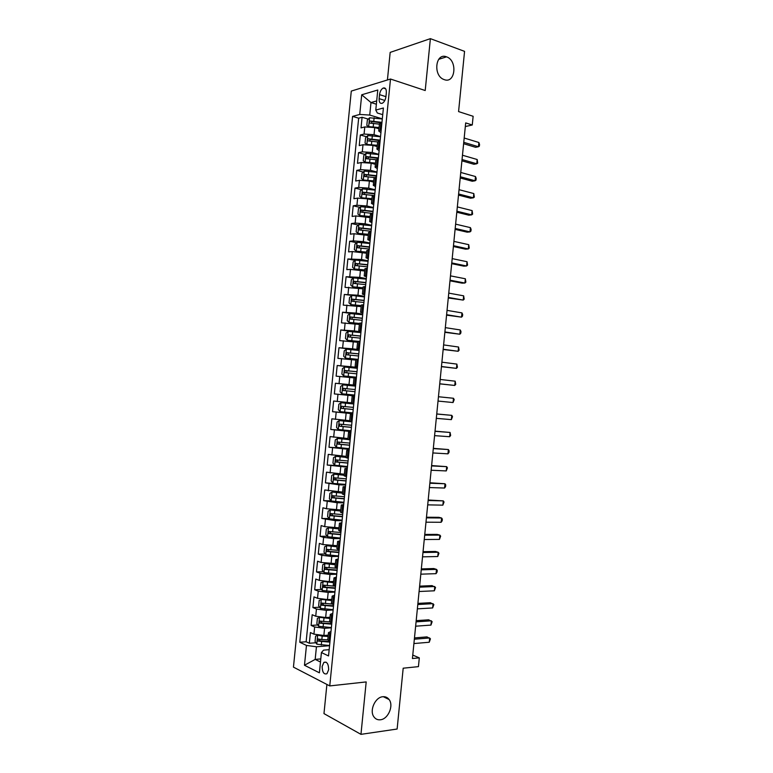 <?xml version="1.0" encoding="UTF-8"?>
<svg xmlns="http://www.w3.org/2000/svg" width="773" height="773" viewBox="0 0 773 773"><rect width="100%" height="100%" fill="white"/><g stroke="black" fill="none" stroke-linecap="round" stroke-linejoin="round"><path stroke-width="1.16" d="M382.761 696.734C385.418 696.473 387.534 697.42 389.128 699.565C393.911 705.614 388.172 719.103 380.471 719.769C377.717 720.088 375.523 719.103 373.89 716.822C369.194 710.638 375.166 697.217 382.761 696.734M446.533 56.844L446.572 56.854C457.78 60.449 455.384 84.006 444.262 79.638L443.876 79.493C432.774 75.628 435.528 52.226 446.533 56.844L438.658 59.337M328.67 669.679C328.506 663.852 326.911 661.417 323.877 662.384L322.148 666.442C322.302 672.268 323.906 674.694 326.95 673.727L328.67 669.679M326.902 684.443L323.974 713.605L360.962 734.35L397.129 729.026L403.187 668.201L418.435 666.635L419.304 657.862L412.763 655.079M351.29 91.079L293.45 667.128L329.752 685.922L390.5 79.03L351.29 91.079M390.5 79.03L425.208 90.528L430.387 38.65L390.172 52.4L387.418 79.977M430.387 38.65L464.563 51.366L458.573 111.583L473.134 116.288L472.264 124.984L465.684 122.907L412.424 658.519L419.304 657.862M378.954 128.801L374.741 127.574L364.779 126.936L361.02 127.893L362.083 117.274L368.286 119.119M380.577 122.772L379.446 123.825M380.538 136.57L374.035 134.705L364.073 134.058L360.315 134.975L366.605 136.763M360.315 134.975L359.242 145.595L363.001 144.725L372.963 145.392L377.176 146.561M375.388 164.33L371.175 163.209L361.213 162.523L357.474 163.296L358.537 152.677L364.933 154.407M373.61 182.099L369.388 181.027L359.435 180.322L355.696 181.008L356.759 170.379L363.262 172.06M371.832 199.869L367.6 198.854L357.648 198.12L353.918 198.719L354.981 188.09L361.6 189.714M370.054 217.648L355.86 215.938L352.14 216.44L353.203 205.811L359.938 207.367M368.267 235.436L354.073 233.746L350.362 234.161L351.425 223.532L358.286 225.03M366.489 253.225L352.285 251.563L348.584 251.892L349.647 241.253L356.643 242.693M364.711 271.014L350.498 269.391L346.806 269.632L347.869 258.984L355 260.366M362.924 288.812L345.029 287.372L346.091 276.724L353.377 278.038M361.146 306.62L343.251 305.113L344.314 294.465L364.479 296.958M359.358 324.428L341.463 322.863L342.536 312.215L351.377 313.587M357.57 342.246L339.685 340.622L340.758 329.965L354.353 331.897M355.793 360.063L337.907 358.382L338.97 347.724L359.136 350.324M354.005 377.891L336.12 376.151L337.192 365.494L357.387 367.832M354.565 395.95L334.342 393.921L335.414 383.253L355.628 385.35M334.342 393.921L354.575 395.863M351.502 402.859L333.627 401.032L332.554 411.7L352.826 413.381M349.715 420.696L331.849 418.811L330.776 429.479L351.068 430.909M347.927 438.542L330.061 436.59L328.989 447.267L342.642 448.06M346.14 456.389L328.274 454.379L327.201 465.056L336.139 465.462M344.352 474.245L326.496 472.177L325.423 482.854L345.715 484.4M342.565 492.101L324.708 489.976L323.636 500.653L331.047 500.807M340.777 509.967L326.496 508.75L322.921 507.784L321.848 518.461L329.124 518.519M338.989 527.833L324.708 526.645L321.133 525.592L320.061 536.278L327.221 536.249M337.202 545.709L322.911 544.55L319.346 543.4L318.273 554.096L325.317 553.98M335.405 563.594L321.114 562.464L317.558 561.227L316.486 571.923L323.414 571.711M333.617 581.48L329.259 581.634L319.317 580.378L315.771 579.045L314.698 589.751L321.529 589.461M331.82 599.365L327.462 599.577L317.519 598.302L313.983 596.882L312.91 607.578L319.645 607.22M330.032 617.26L325.655 617.53L315.722 616.226L312.195 614.719L311.123 625.415L317.761 624.98M379.533 94.635L379.128 98.654C379.012 102.239 380.036 103.785 382.22 103.292C384.191 102.21 385.427 100.017 385.93 96.712L386.336 92.654C386.452 89.088 385.437 87.542 383.273 88.025C381.282 89.108 380.036 91.311 379.533 94.635L385.93 96.664M329.163 649.668L323.558 650.141L321.423 652.557L328.535 655.948L383.398 107.998L375.775 110.075L377.359 113.022L382.732 114.655M321.423 652.557L319.394 672.81L304.475 665.253L306.466 645.436L299.789 642.247L352.575 116.394L359.735 114.443L361.706 94.799L377.784 90.006L375.775 110.075M331.346 627.84L324.583 628.304L314.65 626.99L311.123 625.415M328.235 635.164L323.858 635.483L324.583 628.304M333.144 609.965L326.38 610.351L316.447 609.056L312.91 607.578M334.931 592.108L328.177 592.398L318.244 591.132L314.698 589.751M336.719 574.242L329.974 574.455L320.041 573.208L316.486 571.923M338.506 556.396L331.772 556.521L321.829 555.294L318.273 554.096M340.294 538.549L333.569 538.588L323.626 537.39L320.061 536.278M342.081 520.702L335.366 520.654L321.848 518.461M343.869 502.865L337.163 502.74L323.636 500.653M345.647 485.029L338.951 484.816L325.423 482.854M347.435 467.201L327.201 465.056M349.222 449.384L328.989 447.267M351 431.566L330.776 429.479M352.788 413.758L332.554 411.7M355.638 385.263L349 384.577L349.715 377.427M357.426 367.465L350.787 366.702L351.502 359.542M359.203 349.676L352.585 348.816L353.3 341.666M360.981 331.888L354.372 330.95L355.087 323.8M362.769 314.109L356.16 313.084L356.875 305.934M364.547 296.33L357.947 295.218L358.662 288.078M366.325 278.56L359.735 277.362L360.45 270.221M368.103 260.791L361.532 259.515L362.247 252.375M369.881 243.031L363.32 241.669L364.035 234.528M371.658 225.272L365.107 223.822L365.822 216.691M373.436 207.522L366.885 205.985L367.6 198.854M375.214 189.772L368.673 188.158L369.388 181.027M376.992 172.031L370.46 170.331L371.175 163.209M378.77 154.3L372.248 152.513L372.963 145.392M362.083 117.274L358.662 118.192L306.137 641.754L309.335 643.262L315.886 642.75M323.858 635.483L313.925 634.16L310.408 632.556L309.335 643.262M335.414 383.253L349 384.577M337.192 365.494L350.787 366.702M338.97 347.724L352.585 348.816M340.758 329.965L354.372 330.95M342.536 312.215L356.16 313.084M344.314 294.465L357.947 295.218M346.091 276.724L359.735 277.362M347.869 258.984L361.532 259.515M349.647 241.253L353.358 240.876L363.32 241.669M351.425 223.532L355.145 223.059L365.107 223.822M353.203 205.811L356.933 205.251L366.885 205.985M354.981 188.09L358.72 187.443L368.673 188.158M356.759 170.379L360.498 169.645L370.46 170.331M358.537 152.677L362.286 151.846L372.248 152.513M381.215 129.864L378.731 131.004L380.934 132.627M380.123 140.783L377.639 141.913M379.137 150.638L376.915 149.102L379.388 148.058M378.297 158.977L375.823 160.021M377.33 168.649L375.108 167.21L377.572 166.263M376.47 177.191L374.006 178.128M375.523 186.66L373.291 185.327L375.746 184.467M374.654 195.395L372.2 196.236M373.717 204.681L371.475 203.444L373.919 202.681M372.828 213.619L370.383 214.353M371.919 222.711L369.658 221.571L372.093 220.904M371.001 231.842L368.566 232.48M370.112 240.741L367.842 239.698L370.277 239.128M369.175 250.066L366.76 250.578L366.025 257.834L368.45 257.361M367.349 268.299L364.933 268.743M366.499 276.821L364.209 275.971L366.624 275.594M365.523 286.541L363.117 286.86L362.392 294.117L364.798 293.837M363.697 304.784L361.3 305.026M362.885 312.92L360.576 312.263L362.972 312.089M361.87 323.037L359.484 323.162L358.759 330.419L361.136 330.342M360.044 341.289L357.667 341.318L356.942 348.584L359.31 348.594M358.218 359.551L355.851 359.484L355.116 366.75L357.484 366.856M356.382 377.823L354.024 377.649L353.3 384.925L355.657 385.128M354.556 396.095L352.208 395.824L354.565 396.037M352.208 395.824L351.483 403.1L353.821 403.4M352.73 414.367L350.391 414.009L352.749 414.115M350.391 414.009L349.657 421.285L351.995 421.681M350.894 432.658L348.565 432.194L350.942 432.204M348.565 432.194L347.84 439.47L350.159 439.972M349.067 450.939L346.748 450.388L349.125 450.301M346.748 450.388L346.014 457.664L348.333 458.263M347.232 469.24L344.922 468.583L347.319 468.399M344.198 475.849L346.497 476.555M345.396 487.531L343.096 486.787L345.502 486.497M342.371 494.044L344.671 494.855M343.57 505.842L341.279 504.991L343.685 504.614M341.279 504.991L340.545 512.277L342.835 513.166M341.734 524.152L339.453 523.205L341.879 522.722M338.729 530.462L340.999 531.476M339.898 542.472L337.627 541.429L340.062 540.849M336.902 548.685L339.163 549.796M338.062 560.792L335.801 559.652L338.245 558.976M335.076 566.909L337.328 568.116M336.226 579.112L333.975 577.885L336.429 577.102M333.25 585.132L335.492 586.446M334.39 597.452L332.148 596.118L334.612 595.239M331.424 603.365L333.656 604.786M332.554 615.791L330.322 614.361L332.796 613.385M329.598 621.608L331.82 623.125M330.718 634.131L328.496 632.604L330.979 631.531M317.974 635.213L322.186 636.102L321.848 639.513L327.771 639.831L329.984 641.474M381.939 122.578L380.867 122.859L380.132 130.125M376.364 104.21L370.992 102.548L369.736 115.061L359.735 114.443M382.316 118.839L369.736 115.061M360.962 734.35L366.189 681.921L329.752 685.922M465.327 126.55L472.264 124.984M376.693 100.925L370.992 102.548L361.706 94.799M320.795 658.905L315.171 659.408L320.476 662.017M329.559 645.706L316.437 646.779L315.171 659.408L304.475 665.253M358.662 118.192L352.575 116.394M368.306 258.781L366.025 257.834M364.692 294.871L362.392 294.117M361.078 330.979L358.759 330.419M359.271 349.038L356.942 348.584M357.455 367.107L355.116 366.75M355.648 385.186L353.3 384.925M306.137 641.754L299.789 642.247M306.466 645.436L316.437 646.779M463.616 143.71L475.608 147.305L478.458 146.744L463.752 142.319M478.874 142.493L479.55 144.445L479.376 146.136L478.458 146.744L478.874 142.493L464.187 138.019M382.306 118.984L369.591 117.776L367.339 120.095L366.808 125.41L368.653 126.627L379.079 127.526M374.074 127.39L379.021 128.125M381.968 122.356L370.132 121.013C369.098 121.912 369.059 122.617 370.006 123.129L379.417 124.144M371.214 123.091L372.296 121.612L380.973 122.83M461.916 160.832L473.926 164.272L476.767 163.77L462.041 159.538M477.183 159.509L477.695 163.122L476.767 163.77L477.183 159.509L462.467 155.228M460.215 177.964L472.235 181.24L475.076 180.785L460.331 176.756M475.492 176.534L476.178 178.408L476.004 180.109L475.076 180.785L475.492 176.534L460.756 172.447M458.505 195.096L470.554 198.217L473.385 197.82L458.621 193.984M473.801 193.559L474.322 197.096L473.385 197.82L473.801 193.559L459.046 189.675M456.804 212.227L468.863 215.194L471.694 214.855L456.901 211.213M472.11 210.594L472.632 214.092L471.694 214.855L472.11 210.594L457.336 206.903M380.519 136.753L367.813 135.546L365.561 137.816L365.03 143.131L366.924 144.435L377.301 145.305M371.504 145.044L377.243 145.865M380.181 140.135L368.334 138.802C367.32 139.7 367.281 140.406 368.219 140.918L377.639 141.932M369.446 140.889L370.518 139.372L380.123 140.705M378.741 154.532L366.035 153.315L363.783 155.547L363.252 160.861L365.098 162.175L375.514 163.093M365.146 162.204L365.697 162.359M368.557 162.668L375.465 163.615M378.403 157.914L366.528 156.6L366.441 158.716L375.958 159.731M367.677 158.697L368.731 157.141L378.355 158.446M376.963 172.321L364.247 171.104L362.006 173.278L361.474 178.592L363.358 179.993L373.736 180.892M363.358 179.993L364.315 180.235M366.073 180.418L373.688 181.365M376.625 175.703L364.73 174.398L364.653 176.515L374.625 177.587M365.909 176.505L366.953 174.911L376.577 176.186M375.176 190.11L362.469 188.883L360.228 191.018L359.696 196.332L361.58 197.782L371.948 198.69M361.58 197.782L363.03 198.13M363.754 198.207L371.91 199.125M374.837 193.492L362.924 192.206L362.866 194.313L373.871 195.521M364.141 194.323L365.175 192.69L374.799 193.936M455.094 229.368L467.182 232.171L469.994 231.89L455.191 228.45M470.419 227.629L471.115 229.388L470.941 231.088L469.994 231.89L470.419 227.629L455.616 224.141M373.398 207.908L360.682 206.681L358.45 208.758L357.918 214.082L359.745 215.541L370.17 216.498M359.793 215.57L370.132 216.894M373.059 211.29L361.126 210.014L361.088 212.131L372.847 213.425M362.382 212.14L363.387 210.469L373.021 211.696M453.393 246.519L465.491 249.157L468.303 248.935L453.48 245.688M468.728 244.674L469.259 248.094L468.303 248.935L468.728 244.674L453.906 241.379M371.62 225.706L358.904 224.47L356.672 226.508L356.14 231.832L358.005 233.378L368.383 234.306M358.005 233.378L368.344 234.663M371.282 229.088L359.319 227.832L359.3 229.939L371.059 231.224M360.624 229.968L361.609 228.257L371.243 229.455M451.683 263.67L463.8 266.154L466.612 265.98L451.761 262.926M467.037 261.718L467.568 265.1L466.612 265.98L467.037 261.718L452.186 258.617M369.832 243.514L357.116 242.278L354.894 244.258L354.363 249.582L356.227 251.177L366.595 252.124M356.227 251.177L366.566 252.442M369.494 246.896L357.522 245.65L357.513 247.756L369.281 249.032M358.865 247.804L359.822 246.046L369.465 247.225M449.983 280.821L462.119 283.15L464.921 283.034L450.05 280.184M465.346 278.773L465.877 282.116L464.921 283.034L465.346 278.773L450.475 275.864M368.054 261.322L355.329 260.086L353.116 262.018L352.575 267.342L354.44 268.985L364.817 269.941M354.44 268.985L364.788 270.221M367.706 264.704L355.715 263.477L355.725 265.583L367.494 266.849M357.116 265.641L358.044 263.844L367.687 264.994M448.272 297.982L463.22 300.088L448.33 297.431M463.645 295.827L464.187 299.132L463.22 300.088L463.645 295.827L448.755 293.122M366.267 279.14L353.541 277.894L351.329 279.778L350.797 285.111L352.652 286.802L363.03 287.769M352.652 286.802L363.01 288M365.929 282.522L353.908 281.314L353.937 283.411L365.716 284.667M355.367 283.488L355.938 281.672L365.9 282.773M446.572 315.152L461.529 317.152L446.61 314.698M461.954 312.891L462.669 314.456L462.496 316.157L461.529 317.152L461.954 312.891L447.045 310.379M351.763 295.711L349.551 297.547L349.019 302.881L350.865 304.62L361.242 305.606M350.865 304.62L361.223 305.799M364.141 300.349L352.111 299.151L352.15 301.248L363.928 302.485M353.628 301.335L354.131 299.48L364.122 300.552M444.861 332.322L459.838 334.226L444.9 331.955M460.254 329.955L460.979 331.482L460.805 333.182L459.838 334.226L460.254 329.955L445.325 327.646M362.701 314.785L349.976 313.538L347.773 315.316L347.232 320.65L349.077 322.447L359.455 323.443M349.077 322.447L359.445 323.587M362.353 318.176L350.304 316.988L350.362 319.085L362.141 320.312M351.899 319.191L352.324 317.297L362.344 318.341M443.151 349.493L458.138 351.29L443.18 349.232M458.563 347.029L459.114 350.217L458.138 351.29L458.563 347.029L443.605 344.913M360.914 332.622L348.188 331.366L345.985 333.095L345.454 338.439L347.29 340.275L357.725 341.289M347.29 340.275L357.657 341.395M360.576 336.004L348.497 334.835L348.575 336.931L360.353 338.149M350.179 337.057L350.903 335.086L360.556 336.129M441.441 366.673L456.447 368.373L441.46 366.499M456.872 364.102L457.423 367.252L456.447 368.373L456.872 364.102L441.895 362.179M359.126 350.459L346.401 349.193L344.207 350.884L343.666 356.218L345.502 358.112L358.228 359.377M345.502 358.112L358.228 359.445M358.788 353.841L346.691 352.691L346.787 354.788L358.575 355.986M348.478 354.933L348.71 352.942L358.778 353.928M439.74 383.862L454.746 385.456L439.74 383.785M455.171 381.186L455.732 384.297L454.746 385.456L455.171 381.186L440.175 379.456M357.339 368.296L344.613 367.03L342.42 368.673L341.888 374.006L343.714 375.958L356.45 377.224M343.714 375.958L356.44 377.253M357 371.687L344.893 370.547L345 372.644L356.788 373.832M346.806 372.808L346.903 370.779L356.991 371.736M438.455 396.742L453.471 398.269L453.046 402.54L438.02 401.061M453.471 398.269L454.205 399.631L453.046 402.54M355.551 386.142L342.826 384.877L340.632 386.471L340.101 391.805L341.927 393.795L354.662 395.071M346.758 390.858L355 391.679L345.328 390.713L345.096 388.616L355.213 389.544L343.086 388.413L343.202 390.5L346.758 390.858L346.42 394.259M436.735 414.028L451.78 415.352L451.355 419.633L436.31 418.357M436.745 413.951L451.78 415.352L452.514 416.686L451.355 419.633M341.038 402.723L353.763 403.999L341.038 402.723L338.854 404.269L338.313 409.613L340.139 411.651L352.875 412.927M353.425 407.39L341.279 406.279L341.415 408.366L353.213 409.535M353.213 409.487L343.541 408.55L343.299 406.453L341.279 406.279M435.015 431.324L450.079 432.455L449.654 436.726L434.59 435.643M435.035 431.15L450.079 432.455L450.649 435.45L449.654 436.726M351.986 421.787L339.241 420.58L337.067 422.068L336.535 427.411L338.352 429.508L351.077 430.783M339.241 420.58L351.976 421.855M351.638 425.247L339.473 424.155L339.627 426.242L351.425 427.392M351.425 427.305L341.753 426.396L341.492 424.3L339.473 424.155M433.295 448.62L448.379 449.548L447.954 453.828L432.87 452.949M433.324 448.35L448.379 449.548L449.123 450.804L448.958 452.505L447.954 453.828M347.85 439.393L337.453 438.436L335.279 439.885L334.748 445.229L336.555 447.364L349.29 448.649M337.453 438.436L347.879 439.508M349.85 443.113L337.675 442.03L337.83 444.117L349.628 445.258M349.647 445.132L339.965 444.243L339.144 442.823M431.576 465.926L446.678 466.65L446.253 470.931L431.141 470.245M431.614 465.559L446.678 466.65L447.432 467.868L446.253 470.931M346.062 457.23L335.666 456.302L333.492 457.693L332.96 463.046L334.767 465.24L347.502 466.525M335.666 456.302L346.043 457.384M348.063 460.979L335.869 459.916L336.042 462.003L347.84 463.124M347.86 462.959L338.178 462.099L337.337 460.727M429.856 483.231L444.987 483.763L444.562 488.043L429.421 487.56M429.904 482.767L444.987 483.763L445.731 484.942L445.567 486.642L444.562 488.043M344.256 475.26L333.868 474.168L344.275 475.066M333.868 474.168L331.704 475.521L331.173 480.864L332.979 483.106M346.265 478.854L334.062 477.801L334.245 479.888L346.053 480.999M346.072 480.796L336.381 479.965L335.54 478.632M428.136 500.537L443.287 500.875L442.861 505.155L427.701 504.866M428.184 499.986L443.287 500.875L444.04 502.015L442.861 505.155M342.487 492.913L332.081 492.043L329.916 493.348L329.385 498.691L331.182 500.981L343.927 502.286M332.081 492.043L342.458 493.145M344.478 496.739L332.255 495.696L332.458 497.783L344.265 498.885M344.285 498.633L334.593 497.831L333.743 496.527M426.416 517.862L441.586 517.997L441.161 522.277L425.981 522.19M426.474 517.214L438.851 517.33L441.586 517.997L442.34 519.089L442.175 520.799L441.161 522.277M340.7 510.769L330.284 509.929L328.129 511.175L327.597 516.528L329.395 518.867L342.13 520.171M330.284 509.929L340.671 511.04M342.69 514.625L330.448 513.591L330.66 515.678L342.468 516.77M342.497 516.48L332.805 515.697L331.946 514.432M424.686 535.177L439.885 535.119L439.46 539.399L424.261 539.515M424.764 534.443L437.16 534.394L439.885 535.119L440.649 536.172L439.46 539.399M338.912 528.616L328.496 527.814L326.341 529.012L325.81 534.365L327.597 536.752L340.342 538.056M328.496 527.814L338.874 528.935M340.893 532.51L328.651 531.495L328.863 533.583L340.68 534.665M340.709 534.336L331.008 533.573L330.158 532.346M422.966 552.511L438.185 552.251L437.76 556.531L422.531 556.84M423.053 551.671L435.46 551.468L438.185 552.251L438.948 553.265L437.76 556.531M337.125 546.482L326.699 545.699L324.554 546.849L324.022 552.202L325.81 554.647L338.545 555.961M326.699 545.699L337.086 546.84M339.105 550.405L326.844 549.4L327.066 551.487L338.893 552.56M338.922 552.183L329.221 551.458L328.361 550.25M421.246 569.836L436.484 569.382L436.059 573.663L420.812 574.175M421.333 568.909L433.769 568.542L436.484 569.382L437.247 570.358L437.083 572.068L436.059 573.663M335.327 564.348L324.911 563.594L322.766 564.696L322.235 570.049L324.013 572.551L336.757 573.856M324.911 563.594L335.289 564.744M337.308 568.31L325.037 567.314L325.278 569.401L337.096 570.455M337.134 570.049L327.423 569.343L326.564 568.174M419.517 587.171L434.774 586.514L434.349 590.804L419.092 591.509M419.623 586.147L432.068 585.625L435.557 587.461L434.349 590.804M324.612 581.441L320.979 582.552L320.437 587.905L322.215 590.446L334.96 591.77M325.346 581.518L333.54 582.224M323.114 581.499L333.501 582.658M334.738 586.166L323.694 585.171L323.481 587.325L335.308 588.369M335.347 587.915L325.636 587.238L324.776 586.089M417.797 604.515L433.073 603.665L432.648 607.945L417.362 608.853M417.903 603.394L430.368 602.708L433.856 604.563L432.648 607.945M322.302 599.355L319.191 600.408L318.65 605.761L320.418 608.361L333.173 609.684M324.071 599.529L331.752 600.099M321.317 599.404L331.704 600.573M331.907 604.013L321.897 603.095L321.684 605.249L333.511 606.274M333.559 605.781L323.839 605.133L322.979 604.013M416.067 621.859L431.373 620.806L430.948 625.096L415.642 626.198M416.193 620.651L428.677 619.801L432.155 621.666L430.948 625.096M320.099 617.279L317.394 618.274L316.862 623.627L318.631 626.275L331.375 627.599M322.979 617.54L329.965 617.975M319.52 617.318L329.907 618.497M329.665 621.907L319.616 621.086L319.887 623.173L331.714 624.197M331.772 623.656L322.051 623.038L321.191 621.946M414.347 639.213L429.672 637.957L429.247 642.247L413.913 643.551M414.473 637.909L426.976 636.894L430.455 638.788L429.247 642.247M317.732 635.232L315.606 636.14L315.065 641.503L316.833 644.189L329.578 645.523M322.186 636.102L328.11 636.43M322.36 635.541L328.167 635.87M321.848 639.513L317.809 639.02L318.089 641.107L329.926 642.121M329.974 641.542L320.254 640.943L319.394 639.88M325.655 617.53L326.38 610.351M327.462 599.577L328.177 592.398M329.259 581.634L329.974 574.455M331.057 563.691L331.772 556.521M332.854 545.757L333.569 538.588M334.651 527.833L335.366 520.654M336.439 509.9L337.163 502.74M338.236 491.986L338.951 484.816M340.033 474.071L340.748 466.911M341.83 456.167L342.545 448.997M343.618 438.262L344.333 431.102M345.415 420.357L346.13 413.197M347.203 402.462L347.927 395.312M374.035 134.705L374.741 127.574M364.073 134.058L364.779 126.936M313.925 634.16L314.65 626.99M315.722 616.226L316.447 609.056M317.519 598.302L318.244 591.132M319.317 580.378L320.041 573.208M321.114 562.464L321.829 555.294M322.911 544.55L323.626 537.39M324.708 526.645L325.423 519.485M326.496 508.75L327.221 501.59M328.293 490.855L329.008 483.695M330.09 472.96L330.805 465.81M331.878 455.075L332.603 447.925M333.675 437.199L334.39 430.049M335.463 419.324L336.187 412.173M337.26 401.458L337.975 394.307M339.047 383.592L339.762 376.451M340.845 365.735L341.56 358.595M342.632 347.879L343.347 340.738M344.42 330.032L345.135 322.901M346.207 312.195L346.922 305.055M347.995 294.358L348.71 287.218M349.783 276.521L350.498 269.391M351.57 258.694L352.285 251.563M353.358 240.876L354.073 233.746M355.145 223.059L355.86 215.938M356.933 205.251L357.648 198.12M358.72 187.443L359.435 180.322M360.498 169.645L361.213 162.523M362.286 151.846L363.001 144.725M378.316 148.3L379.041 141.024M376.499 166.475L377.224 159.199M374.673 184.66L375.407 177.384M372.857 202.845L373.581 195.569M371.03 221.039L371.765 213.763M369.214 239.244L369.938 231.958M367.388 257.448L368.112 250.162M365.561 275.652L366.296 268.366M363.735 293.875L364.469 286.58M361.919 312.089L362.643 304.804M360.092 330.322L360.817 323.027M358.266 348.555L358.991 341.26M356.44 366.789L357.165 359.493M354.614 385.031L355.338 377.736M352.788 403.284L353.512 395.979M350.952 421.536L351.686 414.231M349.125 439.798L349.86 432.494M347.299 458.06L348.034 450.756M345.473 476.332L346.198 469.018M343.637 494.604L344.371 487.299M341.811 512.885L342.536 505.571M339.975 531.177L340.709 523.862M338.149 549.468L338.874 542.153M336.313 567.769L337.047 560.444M334.477 586.069L335.211 578.745M332.651 604.38L333.376 597.056M330.815 622.69L331.549 615.366M328.979 641.01L329.713 633.686M384.838 100.451L379.128 98.654M369.542 117.834L368.653 126.627M373.572 123.284L373.233 126.666M374.122 117.767L373.784 121.148M372.296 121.612L370.219 121.003M367.755 135.604L366.875 144.396M371.794 141.082L371.446 144.464M372.344 135.565L372.006 138.947M370.518 139.372L368.431 138.782M365.977 153.373L365.098 162.175M370.006 158.89L369.668 162.272M370.557 153.373L370.219 156.755M368.731 157.141L366.653 156.581M364.189 171.152L363.31 179.954M368.219 176.708L367.88 180.09M368.769 171.181L368.431 174.563M366.953 174.911L364.866 174.379M362.411 188.941L361.532 197.743M366.431 194.516L366.093 197.907M366.991 188.999L366.653 192.38M365.175 192.69L363.078 192.177M360.624 206.729L359.745 215.541M364.653 212.343L364.305 215.735M365.204 206.816L364.866 210.208M363.387 210.469L361.3 209.985M358.846 224.528L357.957 233.34M362.866 230.17L362.527 233.562M363.416 224.643L363.078 228.035M361.609 228.257L359.513 227.803M357.058 242.326L356.179 251.138M361.078 248.007L360.74 251.389M361.629 242.48L361.291 245.862M359.822 246.046L357.725 245.621M355.271 260.134L354.392 268.946M359.29 265.844L358.952 269.236M359.841 260.317L359.503 263.699M358.044 263.844L355.938 263.448M353.493 277.942L352.604 286.764M357.503 283.691L357.165 287.083M358.054 278.154L357.715 281.546M356.256 281.652L354.15 281.275M351.705 295.759L350.816 304.581M355.715 301.538L355.367 304.929M356.266 296.001L355.928 299.393M354.469 299.46L352.362 299.112M349.918 313.577L349.029 322.399M353.928 319.394L353.58 322.785M354.478 313.857L354.14 317.249M352.691 317.268L350.575 316.949M348.13 331.404L347.241 340.226M352.13 337.25L351.792 340.642M352.691 331.714L352.353 335.105M350.903 335.086L348.787 334.796M346.343 349.241L345.454 358.063M350.343 355.116L350.005 358.508M350.903 349.58L350.556 352.971M349.116 352.913L347 352.643M344.555 367.078L343.666 375.9M348.555 372.982L348.217 376.383M349.106 367.446L348.768 370.837M347.328 370.74L345.212 370.499M342.768 384.915L341.879 393.747M347.319 385.321L346.98 388.713M345.328 390.713L343.202 390.5M345.541 388.577L343.425 388.355M340.98 402.762L340.091 411.603M344.971 408.743L344.632 412.135M345.521 403.197L345.183 406.598M343.541 408.55L341.415 408.366M339.192 420.618L338.303 429.45M343.183 426.628L342.835 430.02M343.734 421.082L343.396 424.474M341.753 426.396L339.627 426.242M337.395 438.475L336.516 447.316M341.386 444.514L341.048 447.915M341.946 438.967L341.598 442.369M339.965 444.243L337.83 444.117M335.608 456.341L334.719 465.182M339.589 462.409L339.25 465.81M340.149 456.862L339.811 460.264M338.178 462.099L336.042 462.003M333.82 474.207L332.931 483.048M337.801 480.313L337.463 483.714M338.352 474.767L338.014 478.168M336.381 479.965L334.245 479.888M332.023 492.082L331.134 500.923M336.004 498.218L335.666 501.619M336.564 492.672L336.216 496.073M334.593 497.831L332.458 497.783M330.235 509.958L329.346 518.809M334.207 516.132L333.868 519.533M334.767 510.576L334.429 513.977M332.805 515.697L330.66 515.678M328.438 527.843L327.549 536.694M332.419 534.046L332.071 537.457M332.97 528.49L332.632 531.901M331.008 533.573L328.863 533.583M326.65 545.728L325.762 554.589M330.622 551.97L330.274 555.381M331.173 546.414L330.834 549.816M329.221 551.458L327.066 551.487M324.853 563.623L323.964 572.484M328.825 569.894L328.477 573.305M329.375 564.338L329.037 567.749M327.423 569.343L325.278 569.401M323.056 581.528L322.167 590.388M327.027 587.828L326.689 591.239M327.588 582.272L327.24 585.683M325.636 587.238L323.481 587.325M321.268 599.433L320.38 608.293M325.23 605.771L324.882 609.182M325.791 600.206L325.443 603.616M323.839 605.133L321.684 605.249M319.471 617.337L318.582 626.207M323.433 623.714L323.085 627.125M323.984 618.149L323.645 621.56M322.051 623.038L319.887 623.173M317.674 635.251L316.785 644.122M321.636 641.658L321.288 645.069M320.254 640.943L318.089 641.107M389.128 699.565L383.311 696.686M326.1 662.171L323.877 662.384M378.731 131.004L379.456 123.767M376.915 149.102L377.639 141.865M375.108 167.21L375.833 159.972M373.291 185.327L374.016 178.08M371.475 203.444L372.2 196.197M369.658 221.571L370.383 214.314M367.842 239.698L368.566 232.441M364.209 275.971L364.943 268.714M360.576 312.263L361.3 305.006M344.188 475.868L344.922 468.583M342.371 494.073L343.096 486.787M338.719 530.5L339.453 523.205M336.893 548.714L337.627 541.429M335.067 566.947L335.801 559.652M333.25 585.18L333.975 577.885M331.414 603.413L332.148 596.118M329.588 621.656L330.322 614.361M327.762 639.909L328.496 632.604M385.669 88.798L383.273 88.025M372.18 121.612L370.132 121.013M370.373 139.382L368.334 138.802M368.576 157.151L366.528 156.6M366.769 174.92L364.73 174.398M364.962 192.699L362.924 192.206M363.155 210.478L361.126 210.014M361.349 228.267L359.319 227.832M359.542 246.065L357.522 245.65M357.735 263.864L355.715 263.477M355.928 281.672L353.908 281.314M354.131 299.48L352.111 299.151M352.324 317.297L350.304 316.988M350.517 335.115L348.497 334.835M348.71 352.942L346.691 352.691M346.903 370.779L344.893 370.547M345.096 388.616L343.086 388.413M339.27 442.127L337.675 442.03M337.086 459.974L335.869 459.906M335.076 477.84L334.062 477.801M333.144 495.715L332.255 495.696M331.25 513.601L330.448 513.591M329.375 531.495L328.651 531.495M327.52 549.39L326.844 549.4M325.684 567.295L325.037 567.314M323.839 585.209L323.23 585.229M322.012 603.124L321.423 603.153M320.186 621.048L319.616 621.086M318.36 638.971L317.809 639.02"/></g></svg>
